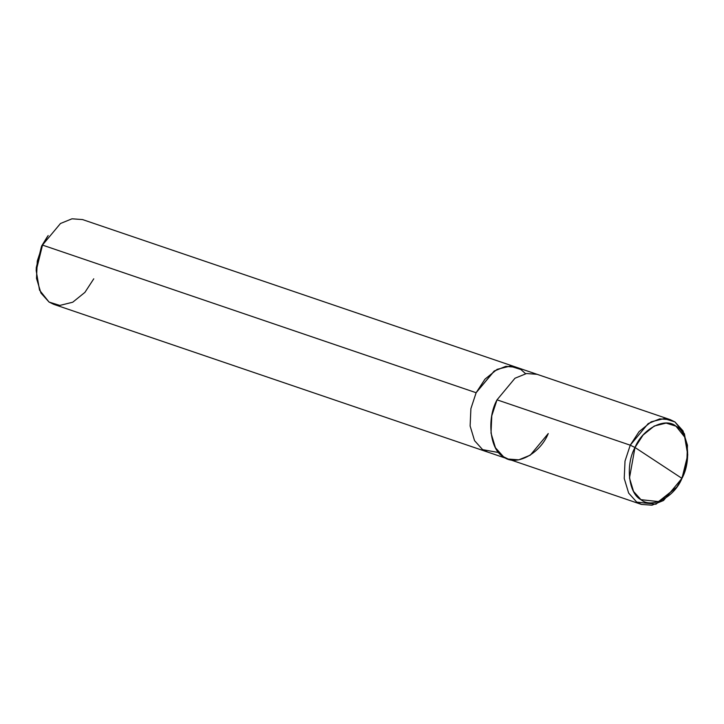 <?xml version="1.0" encoding="UTF-8"?>
<svg xmlns="http://www.w3.org/2000/svg" width="724" height="724" viewBox="0 0 724 724"><rect width="100%" height="100%" fill="white"/><g stroke="black" fill="none" stroke-linecap="round" stroke-linejoin="round"><path stroke-width="1.09" d="M681.782 478.265L686.823 462.383L687.447 445.251L682.994 430.843L674.976 421.965L670.288 419.667L659.736 418.888L648.197 423.585L630.242 445.188L634.993 447.486L629.482 477.985L633.536 491.406L640.948 499.669L658.532 501.596L676.777 487.143L681.954 478.383C674.334 497.252 651.79 508.954 640.948 499.669C628.55 493.668 625.274 464.971 634.993 447.486L681.954 478.383L687.755 454.916L684.687 437.07L675.999 426.192L666.125 423.088L654.261 426.029L643.093 435.043L634.993 447.486C642.613 428.617 665.166 416.906 675.999 426.192C688.397 432.192 691.673 460.889 681.954 478.383L634.993 447.486L630.242 445.188L497.026 399.838C486.428 418.915 490.003 450.219 503.524 456.772C515.343 466.899 539.95 454.129 548.258 433.54L530.312 455.143L518.773 459.84L508.221 459.061L503.524 456.772L495.442 447.749L491.017 433.115L491.786 415.775L497.026 399.838L514.981 378.236L526.52 373.53L537.072 374.308L516.176 367.204L505.624 366.416L494.085 371.113L476.13 392.725L494.085 371.122L505.614 366.425L516.176 367.204L82.563 219.58L72.011 218.802L60.472 223.499L41.567 246.133L48.164 235.544L42.517 245.101L476.13 392.725L494.392 370.914L506.085 366.344L516.176 367.195M676.777 487.143L655.926 504.221L636.749 502.121L628.658 493.107L624.233 478.464L625.011 461.125L630.242 445.188L639.084 431.622L651.265 421.784L664.207 418.572L674.976 421.965L684.461 433.83L687.755 454.916M497.035 399.838L630.242 445.188L625.011 461.125L624.233 478.464L628.658 493.107L636.749 502.121L641.437 504.42L651.989 505.198L663.528 500.501L681.483 478.899M525.615 373.702L520.864 369.502L510.094 366.118L497.153 369.331L484.971 379.159L476.139 392.725L42.517 245.101L36.2 270.695L39.539 290.17L49.024 302.035L59.793 305.428L72.735 302.216L84.916 292.378L93.758 278.812M47.196 236.938L41.567 246.133L42.517 245.101L37.286 261.038L36.508 278.378L40.933 293.021L49.024 302.035L53.712 304.333L487.324 451.957L482.636 449.649L474.546 440.635L470.12 426.002L470.899 408.662L476.139 392.725L470.899 408.662L470.12 426.002L474.546 440.635L482.636 449.649L498.764 452.563M487.84 452.129L482.627 449.658L474.546 440.635L470.12 426.002L470.89 408.662L476.13 392.725L470.89 408.662L470.12 426.002L474.546 440.635L482.627 449.658L487.84 452.129M36.2 270.695L36.3 267.464L41.567 246.133M670.288 419.667L537.072 374.308M641.437 504.42L487.324 451.948"/></g></svg>
